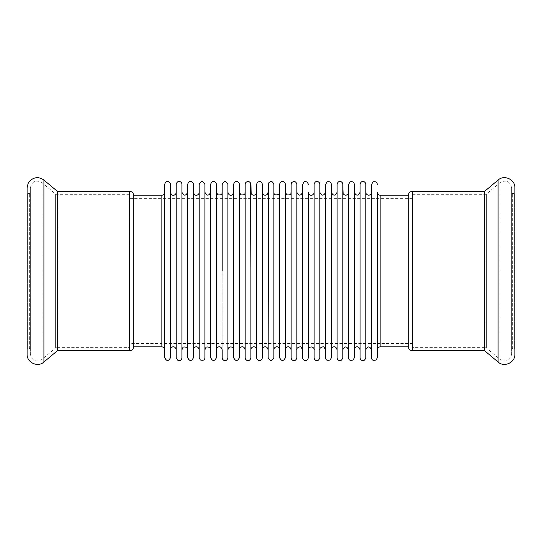 <?xml version="1.0" encoding="UTF-8"?>
<svg xmlns="http://www.w3.org/2000/svg" width="542" height="542" viewBox="0 0 542 542"><rect width="100%" height="100%" fill="white"/><g stroke="black" fill="none" stroke-linecap="round" stroke-linejoin="round"><path stroke-width="0.41" stroke-dasharray="2.71 2.03" d="M129.606 198.704L129.606 262.037L129.606 198.704M129.606 262.037L129.436 198.704L129.606 262.037M129.436 347.361L129.436 194.707L129.436 347.361L57.587 347.361L57.587 194.707L57.587 347.361L55.392 348.16L41.829 359.536C35.758 362.551 31.931 360.769 30.338 354.183L30.338 187.884L30.338 354.183M129.436 198.704L129.436 343.438L129.436 198.704M57.316 191.299L57.316 350.769M27.1 187.884L27.1 354.183M27.1 349.319L27.1 192.749L27.1 349.319L27.784 348.642L27.784 193.426L27.784 348.642L29.661 348.642L29.661 193.426L29.661 348.642L30.338 349.319L30.338 192.749L30.338 349.319M412.564 343.438L412.394 198.629L412.564 343.438L380.159 343.438L380.159 198.629L380.159 343.438L380.159 198.629L380.159 343.438L161.841 343.438L161.841 198.629L161.841 343.438L161.841 198.629L161.841 343.438L129.436 343.438M161.841 195.222L161.841 346.846L161.841 195.222M133.766 195.222L133.766 346.846M412.564 347.361L412.564 194.707L412.564 347.361L484.412 347.361L484.412 194.707L484.412 347.361L486.608 348.16L500.171 359.536C506.242 362.551 510.069 360.769 511.662 354.183L511.662 187.884L511.662 354.183M484.683 350.769L484.683 191.299M514.9 354.183L514.9 187.884M514.9 349.319L514.9 192.749L514.9 349.319L514.216 348.642L514.216 193.426L514.216 348.642L512.339 348.642L512.339 193.426L512.339 348.642L511.662 349.319L511.662 192.749L511.662 349.319M380.159 346.846L380.159 195.222L380.159 346.846M408.234 346.846L408.234 195.222M170.459 271.034L170.459 349.719L170.459 271.034M170.459 357.706L170.459 192.349M164.714 271.034L164.714 349.719L164.714 271.034M164.714 357.706L164.714 184.361M181.949 271.034L181.949 349.719L181.949 271.034M181.949 357.706L181.949 192.349M176.204 271.034L176.204 349.719L176.204 271.034M176.204 357.706L176.204 184.361M193.44 271.034L193.44 349.719L193.44 271.034M193.44 357.706L193.44 192.349M187.695 271.034L187.695 349.719L187.695 271.034M187.695 357.706L187.695 184.361M204.93 271.034L204.93 349.719L204.93 271.034M204.93 357.706L204.93 192.349M199.185 271.034L199.185 349.719L199.185 271.034M199.185 357.706L199.185 184.361M216.421 349.719L216.421 271.034M216.421 357.706L216.421 192.349M210.675 271.034L210.675 349.719L210.675 271.034M210.675 357.706L210.675 184.361M227.911 271.034L227.911 349.719L227.911 271.034M227.911 357.706L227.911 192.349M222.166 349.719L222.166 271.034M222.166 357.706L222.166 184.361M239.401 271.034L239.401 349.719L239.401 271.034M239.401 357.706L239.401 192.349M233.656 271.034L233.656 349.719L233.656 271.034M233.656 357.706L233.656 184.361M250.892 271.034L250.892 349.719L250.892 271.034M250.892 357.706L250.892 192.349M245.147 271.034L245.147 349.719L245.147 271.034M245.147 357.706L245.147 184.361M262.382 271.034L262.382 349.719L262.382 271.034M262.382 357.706L262.382 192.349M256.637 271.034L256.637 349.719L256.637 271.034M256.637 357.706L256.637 184.361M273.873 271.034L273.873 349.719L273.873 271.034M273.873 357.706L273.873 192.349M268.127 271.034L268.127 349.719L268.127 271.034M268.127 357.706L268.127 184.361M285.363 271.034L285.363 349.719L285.363 271.034M285.363 357.706L285.363 192.349M279.618 271.034L279.618 349.719L279.618 271.034M279.618 357.706L279.618 184.361M296.853 271.034L296.853 349.719L296.853 271.034M296.853 357.706L296.853 192.349M291.108 271.034L291.108 349.719L291.108 271.034M291.108 357.706L291.108 184.361M308.344 271.034L308.344 349.719L308.344 271.034M308.344 357.706L308.344 192.349M302.599 184.361L302.599 271.034M319.834 271.034L319.834 349.719L319.834 271.034M319.834 357.706L319.834 192.349M314.089 271.034L314.089 349.719L314.089 271.034M314.089 357.706L314.089 184.361M331.325 271.034L331.325 349.719L331.325 271.034M331.325 357.706L331.325 192.349M325.579 271.034L325.579 349.719L325.579 271.034M325.579 357.706L325.579 184.361M342.815 271.034L342.815 349.719L342.815 271.034M342.815 357.706L342.815 192.349M337.07 271.034L337.07 349.719L337.07 271.034M337.07 357.706L337.07 184.361M354.305 271.034L354.305 349.719L354.305 271.034M354.305 357.706L354.305 192.349M348.56 271.034L348.56 349.719L348.56 271.034M348.56 357.706L348.56 184.361M365.796 349.719L365.796 271.034M365.796 357.706L365.796 184.361M360.051 271.034L360.051 349.719L360.051 271.034M360.051 357.706L360.051 184.361M377.286 271.034L377.286 349.719L377.286 271.034M377.286 357.706L377.286 192.349M371.541 271.034L371.541 349.719L371.541 271.034M371.541 357.706L371.541 184.361M43.909 180.046L43.909 362.022M41.829 359.536L41.829 182.532L41.829 359.536M55.392 348.16L55.392 193.914L55.392 348.16M129.436 191.299L129.436 350.769M498.091 362.022L498.091 180.046M500.171 359.536L500.171 182.532L500.171 359.536M486.608 348.16L486.608 193.914L486.608 348.16M412.564 350.769L412.564 191.299M30.338 192.749L29.661 193.426L27.784 193.426L27.1 192.749M129.436 194.707L57.587 194.707L55.392 193.914L41.829 182.532C35.758 179.517 31.931 181.299 30.338 187.884M412.394 198.629L129.606 198.629M511.662 192.749L512.339 193.426L514.216 193.426L514.9 192.749M412.564 194.707L484.412 194.707L486.608 193.914L500.171 182.532C506.242 179.517 510.069 181.299 511.662 187.884"/><path stroke-width="0.81" d="M164.714 349.719C164.544 347.978 163.589 347.016 161.841 346.846L161.841 195.222L161.841 346.846L133.766 346.846C133.325 349.258 131.882 350.566 129.436 350.769L57.316 350.769L43.909 362.022C37.791 367.72 26.666 362.53 27.1 354.183L27.1 187.884L28.082 183.508L29.837 180.92C34.295 176.909 38.99 176.617 43.909 180.046L43.909 362.022M57.316 350.769L57.316 191.299L43.909 180.046M133.766 346.846L133.766 195.222L161.841 195.222C163.589 195.052 164.544 194.09 164.714 192.349M377.286 184.361C377.029 183.555 377.571 181.333 373.201 181.76L371.541 184.361L371.541 357.706C371.697 358.391 371.446 361.467 376.304 359.868L377.286 357.706L377.286 192.349C377.456 194.09 378.411 195.052 380.159 195.222L380.159 346.846L380.159 195.222L408.234 195.222L408.234 346.846C408.675 349.258 410.118 350.566 412.564 350.769L412.564 191.299L484.683 191.299L484.683 350.769L498.091 362.022C504.209 367.72 515.334 362.53 514.9 354.183L514.9 187.884C515.334 179.537 504.209 174.348 498.091 180.046L498.091 362.022M377.286 349.719C377.456 347.978 378.411 347.016 380.159 346.846L408.234 346.846M412.564 350.769L484.683 350.769M170.459 271.034L170.459 357.706C168.542 361.412 166.631 361.412 164.714 357.706L164.714 184.361C166.17 179.138 170.588 181.936 170.459 184.361L170.459 271.034M176.204 192.349C176.333 194.774 171.916 197.573 170.459 192.349L170.459 184.361M181.949 271.034L181.949 357.706C181.638 360.193 180.256 361.053 177.803 360.281L176.204 357.706L176.204 184.361C177.661 179.138 182.078 181.936 181.949 184.361L181.949 271.034M187.695 192.349C185.777 196.055 183.867 196.055 181.949 192.349L181.949 184.361M193.44 271.034L193.44 357.706C191.522 361.412 189.612 361.412 187.695 357.706L187.695 184.361C189.151 179.138 193.569 181.936 193.44 184.361L193.44 271.034M199.185 192.349C199.314 194.774 194.896 197.573 193.44 192.349L193.44 184.361M204.93 271.034L204.93 357.706C204.937 359.983 203.385 360.735 200.289 359.969L199.185 357.706L199.185 184.361C201.102 180.655 203.013 180.655 204.93 184.361L204.93 271.034M210.675 192.349C208.758 196.055 206.848 196.055 204.93 192.349L204.93 184.361M222.166 192.349C221.766 193.027 222.891 195.303 217.959 194.89L216.421 192.349L216.421 184.361L216.421 349.719C216.292 347.293 220.709 344.495 222.166 349.719L222.166 357.706C222.037 360.166 226.509 362.903 227.911 357.706L227.911 184.361C225.994 180.655 224.083 180.655 222.166 184.361L222.166 271.034M216.421 271.034L216.421 357.706C214.503 361.412 212.593 361.412 210.675 357.706L210.675 184.361C212.132 179.138 216.549 181.936 216.421 184.361M233.656 192.349C233.785 194.774 229.368 197.573 227.911 192.349L227.911 184.361M239.401 271.034L239.401 357.706C237.484 361.412 235.574 361.412 233.656 357.706L233.656 184.361C235.113 179.138 239.53 181.936 239.401 184.361L239.401 271.034M245.147 192.349C244.747 193.027 245.872 195.303 240.939 194.89L239.401 192.349L239.401 184.361M250.892 271.034L250.892 357.706C249.489 362.903 245.018 360.166 245.147 357.706L245.147 184.361L245.872 182.458C247.775 180.974 249.374 181.245 250.675 183.277L250.892 271.034M256.637 192.349L255.865 194.307C254.117 195.676 252.572 195.479 251.231 193.704L250.892 184.361M262.382 271.034L262.382 357.706C260.98 362.903 256.508 360.166 256.637 357.706L256.637 184.361L257.301 182.525C259.842 180.804 261.535 181.421 262.382 184.361L262.382 271.034M268.127 192.349L267.355 194.307C265.607 195.676 264.062 195.479 262.721 193.704L262.382 184.361M273.873 271.034L273.873 357.706C271.955 361.412 270.045 361.412 268.127 357.706L268.351 183.25C270.783 180.682 272.626 181.048 273.873 184.361L273.873 271.034M279.618 192.349L278.906 194.239C275.688 195.547 274.008 194.917 273.873 192.349L273.873 184.361M285.363 271.034L285.363 357.706C283.446 361.412 281.535 361.412 279.618 357.706L279.618 184.361C281.074 179.138 285.492 181.936 285.363 184.361L285.363 271.034M291.108 192.349C290.708 193.027 291.833 195.303 286.901 194.89L285.363 192.349L285.363 184.361M296.853 271.034L296.853 357.706C295.397 362.93 290.979 360.132 291.108 357.706L291.108 184.361L291.833 182.458C294.367 180.825 296.04 181.462 296.853 184.361L296.853 271.034M302.599 192.349C300.681 196.055 298.771 196.055 296.853 192.349L296.853 184.361M314.089 192.349C314.204 194.646 309.997 197.701 308.344 192.349L308.344 357.706C306.887 362.93 302.47 360.132 302.599 357.706L302.599 271.034L302.599 357.706M308.344 184.361L307.51 182.342C305.647 181.394 304.536 181.211 304.177 181.8L302.599 184.361L302.599 271.034M319.834 271.034L319.834 357.706C317.958 363.201 314.008 359.868 314.089 357.706L314.089 184.361C315.546 179.138 319.963 181.936 319.834 184.361L319.834 271.034M325.579 192.349C323.662 196.055 321.752 196.055 319.834 192.349L319.834 184.361M331.325 271.034L331.325 357.706L330.342 359.868C325.485 361.467 325.735 358.391 325.579 357.706L325.579 184.361L327.239 181.76C331.609 181.333 331.067 183.555 331.325 184.361L331.325 271.034M337.07 192.349C335.152 196.055 333.242 196.055 331.325 192.349L331.325 184.361M342.815 271.034L342.815 357.706C340.938 363.201 336.988 359.868 337.07 357.706L337.07 184.361C338.526 179.138 342.944 181.936 342.815 184.361L342.815 271.034M348.56 192.349L348.269 193.602C346.609 195.696 344.902 195.73 343.154 193.704L342.815 184.361M354.305 271.034L354.305 357.706L353.323 359.868C348.465 361.467 348.716 358.391 348.56 357.706L348.56 184.361L350.22 181.76C354.59 181.333 354.048 183.555 354.305 184.361L354.305 271.034M360.051 192.349C358.133 196.055 356.223 196.055 354.305 192.349L354.305 184.361M365.796 271.034L365.796 357.706C364.136 363.059 359.935 360.003 360.051 357.706L360.051 184.361C361.507 179.138 365.925 181.936 365.796 184.361L365.796 349.719C367.713 346.013 369.624 346.013 371.541 349.719M129.436 350.769L129.436 191.299C131.882 191.502 133.325 192.81 133.766 195.222M129.436 191.299L57.316 191.299M484.683 191.299L498.091 180.046M412.564 191.299C410.118 191.502 408.675 192.81 408.234 195.222M170.459 349.719C170.33 347.293 174.748 344.495 176.204 349.719M181.949 349.719L182.85 347.632C182.539 346.419 188.413 346.765 187.695 349.719M193.44 349.719C193.311 347.293 197.728 344.495 199.185 349.719M204.93 349.719L205.831 347.632C205.52 346.419 211.394 346.765 210.675 349.719M227.911 349.719L228.683 347.761C231.766 345.383 234.239 348.777 233.656 349.719M239.401 349.719C239.273 347.293 243.69 344.495 245.147 349.719M250.892 349.719C250.763 347.293 255.18 344.495 256.637 349.719M262.382 349.719C262.253 347.293 266.671 344.495 268.127 349.719M273.873 349.719C273.764 347.388 278.012 344.387 279.618 349.719M285.363 349.719C285.234 347.293 289.652 344.495 291.108 349.719M296.853 349.719C296.047 347.578 301.149 346.081 301.101 347.198L302.599 349.719M308.344 349.719L309.143 347.727C312.558 345.369 314.706 349.15 314.089 349.719M319.834 349.719C319.028 347.578 324.13 346.081 324.082 347.198L325.579 349.719M331.325 349.719C331.196 347.293 335.613 344.495 337.07 349.719M342.815 349.719C344.732 346.013 346.643 346.013 348.56 349.719M354.305 349.719C354.177 347.293 358.594 344.495 360.051 349.719M371.541 192.349L371.25 193.602C369.59 195.696 367.882 195.73 366.135 193.704L365.796 192.349"/></g></svg>
